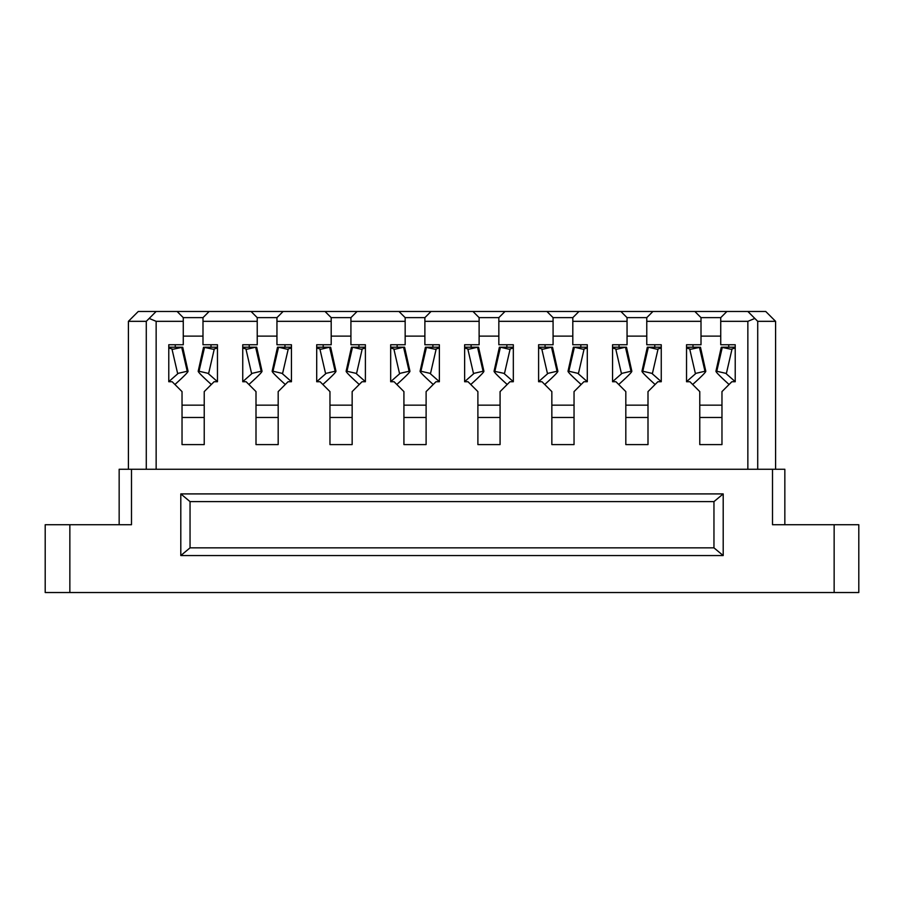 <?xml version="1.0" encoding="UTF-8"?>
<svg xmlns="http://www.w3.org/2000/svg" width="904" height="904" viewBox="0 0 904 904"><rect width="100%" height="100%" fill="white"/><g stroke="black" fill="none" stroke-linecap="round" stroke-linejoin="round"><path stroke-width="1.36" d="M439.367 347.215L426.473 347.215L420.914 371.239L430.519 373.465L436.078 349.441L425.434 347.215L420.089 371.216L420.914 371.239C418.19 370.211 422.179 374.527 432.892 384.2L433.513 384.2M190.043 547.847L190.043 501.618L713.957 501.618L713.957 547.847L190.043 547.847L180.8 555.553L723.2 555.553L723.2 493.912L180.8 493.912L190.043 501.618M180.8 493.912L180.8 555.553M432.892 344.752L432.892 347.215M432.892 384.821L432.892 384.2M276.952 317.632L257.233 317.632L257.233 344.752L242.747 344.752L242.747 381.737L246.137 381.737L256.001 391.601L256.001 444.598L278.183 444.598L278.183 391.601L288.048 381.737L291.438 381.737L291.438 344.752L276.952 344.752L276.952 317.632L283.121 311.473L209.152 311.473L202.993 317.632L202.993 344.752L217.468 344.752L217.468 381.737L214.078 381.737L204.225 391.601L204.225 444.598L182.032 444.598L182.032 391.601L172.167 381.737L168.777 381.737L168.777 344.752L183.263 344.752L183.263 321.327L156.143 321.327L149.171 318.445L156.143 311.473L177.105 311.473L183.263 317.632L202.993 317.632M276.952 321.327L331.192 321.327L331.192 317.632L325.033 311.473L283.121 311.473M257.233 336.118L276.952 336.118M211.005 344.752L211.005 347.215L204.575 347.215L199.027 371.239L208.632 373.465L214.191 349.441L203.536 347.215L198.202 371.216L199.027 371.239C196.292 370.211 200.292 374.527 211.005 384.2L211.615 384.2M217.468 347.215L211.005 347.215M217.468 347.995L213.254 349.226M217.468 381.646L207.976 373.307M256.001 405.161L278.183 405.161M291.438 347.215L278.545 347.215L288.15 349.441L282.59 373.465L272.985 371.239C270.262 370.211 274.251 374.527 284.963 384.2L285.585 384.2M277.505 347.215L278.545 347.215L272.985 371.239L272.16 371.216L277.505 347.215M291.438 347.995L287.223 349.226M291.438 381.646L281.935 373.307M284.963 344.752L284.963 347.215M284.963 384.821L284.963 384.2M248.6 384.2L249.221 384.821M249.221 384.2C259.934 374.527 263.923 370.211 261.2 371.239L251.583 373.465L246.035 349.441L255.64 347.215L261.2 371.239L262.024 371.216L256.679 347.215L242.747 347.215M242.747 381.646L252.239 373.307M242.747 347.995L246.962 349.226M249.221 344.752L249.221 347.215M156.143 311.473L138.267 311.473L128.413 321.327L146.278 321.327L149.171 318.445M146.278 321.327L146.278 469.255L146.278 321.327M45.2 524.727L69.857 524.727L69.857 592.527L45.2 592.527L45.2 524.727M784.841 524.727L784.841 469.255L131.487 469.255L131.487 524.727L69.857 524.727M119.158 524.727L119.158 469.255L131.487 469.255M439.367 347.995L435.14 349.226M439.367 381.646L429.863 373.307M331.192 321.327L331.192 344.752L316.705 344.752L316.705 381.737L320.095 381.737L329.96 391.601L329.96 444.598L352.153 444.598L352.153 391.601L362.007 381.737L365.397 381.737L365.397 344.752L350.921 344.752L350.921 321.327L405.161 321.327L405.161 344.752L390.675 344.752L390.675 381.737L394.065 381.737L403.918 391.601L403.918 444.598L426.112 444.598L426.112 391.601L435.977 381.737L439.367 381.737L439.367 344.752L424.88 344.752L424.88 317.632L405.161 317.632L398.992 311.473L325.033 311.473M405.161 336.118L424.88 336.118M513.325 347.215L499.392 347.215L494.059 371.216L504.488 373.465L510.037 349.441L500.432 347.215L494.883 371.239C492.149 370.211 496.149 374.527 506.861 384.2L507.472 384.2M128.413 469.255L128.413 321.327M183.263 321.327L183.263 317.632M182.032 405.161L204.225 405.161M175.252 344.752L175.252 347.215L168.777 347.215M174.642 384.2L175.252 384.821M168.777 347.995L173.003 349.226M175.252 384.2C185.964 374.527 189.953 370.211 187.23 371.239L188.055 371.216L182.721 347.215L172.065 349.441L177.625 373.465L187.23 371.239L181.681 347.215L175.252 347.215M168.777 381.646L178.28 373.307M183.263 336.118L202.993 336.118M211.005 384.821L211.005 384.2M424.88 317.632L431.038 311.473L398.992 311.473M209.152 311.473L177.105 311.473M257.233 317.632L251.063 311.473M257.233 321.327L202.993 321.327M403.918 405.161L426.112 405.161M350.921 321.327L350.921 317.632L357.08 311.473M331.192 336.118L350.921 336.118M329.96 405.161L352.153 405.161M405.161 321.327L405.161 317.632M424.88 321.327L479.12 321.327L479.12 344.752L464.633 344.752L464.633 381.737L468.023 381.737L477.888 391.601L477.888 444.598L500.081 444.598L500.081 391.601L509.935 381.737L513.325 381.737L513.325 344.752L498.838 344.752L498.838 317.632L505.008 311.473L472.961 311.473L479.12 317.632L498.838 317.632M620.879 311.473L627.048 317.632L646.767 317.632L652.937 311.473L505.008 311.473M397.138 344.752L397.138 347.215L403.568 347.215L393.963 349.441L399.511 373.465L409.116 371.239L403.568 347.215L404.608 347.215L409.941 371.216L409.116 371.239C411.851 370.211 407.851 374.527 397.138 384.2L397.138 384.821M396.528 384.2L397.138 384.2M390.675 381.646L400.167 373.307M390.675 347.995L394.89 349.226M397.138 347.215L390.675 347.215M358.933 384.821L359.543 384.2M323.18 344.752L323.18 347.215L329.598 347.215L319.993 349.441L325.553 373.465L335.158 371.239L329.598 347.215L330.638 347.215L335.983 371.216L335.158 371.239C337.881 370.211 333.892 374.527 323.18 384.2L323.18 384.821M322.558 384.2L323.18 384.2M316.705 381.646L326.208 373.307M316.705 347.995L320.931 349.226M323.18 347.215L316.705 347.215M513.325 347.995L509.11 349.226M513.325 381.646L503.833 373.307M358.933 384.2C348.221 374.527 344.221 370.211 346.955 371.239L356.56 373.465L362.108 349.441L352.503 347.215L346.955 371.239L346.13 371.216L351.464 347.215L365.397 347.215M365.397 347.995L361.182 349.226M365.397 381.646L355.905 373.307M358.933 344.752L358.933 347.215M350.921 317.632L331.192 317.632M477.888 405.161L500.081 405.161M506.861 384.821L506.861 384.2M506.861 344.752L506.861 347.215M723.2 493.912L713.957 501.618M754.829 318.445L747.857 311.473L765.733 311.473L775.587 321.327L757.721 321.327L754.829 318.445L747.857 321.327L720.737 321.327L720.737 344.752L735.223 344.752L735.223 381.737L731.833 381.737L721.968 391.601L721.968 444.598L699.775 444.598L699.775 391.601L689.921 381.737L686.531 381.737L686.531 344.752L701.007 344.752L701.007 321.327L646.767 321.327L646.767 344.752L661.253 344.752L661.253 381.737L657.863 381.737L647.999 391.601L647.999 444.598L625.817 444.598L625.817 391.601L615.952 381.737L612.562 381.737L612.562 344.752L627.048 344.752L627.048 321.327L572.808 321.327L572.808 344.752L587.295 344.752L587.295 381.737L583.905 381.737L574.04 391.601L574.04 444.598L551.847 444.598L551.847 391.601L541.993 381.737L538.603 381.737L538.603 344.752L553.078 344.752L553.078 321.327L498.838 321.327M572.808 321.327L572.808 317.632L578.967 311.473M553.078 336.118L572.808 336.118M551.847 405.161L574.04 405.161M553.078 321.327L553.078 317.632L546.92 311.473M479.12 336.118L498.838 336.118M479.12 321.327L479.12 317.632M431.038 311.473L472.961 311.473M464.633 381.646L474.137 373.307M467.922 349.441L473.481 373.465L483.086 371.239L477.527 347.215L467.922 349.441M464.633 347.995L468.86 349.226M471.108 344.752L471.108 347.215L478.566 347.215L483.911 371.216L483.086 371.239C485.81 370.211 481.821 374.527 471.108 384.2L470.487 384.2M471.108 347.215L464.633 347.215M471.108 384.821L471.108 384.2M580.82 384.821L581.441 384.2M545.067 344.752L545.067 347.215L551.496 347.215L541.891 349.441L547.44 373.465L557.045 371.239L551.496 347.215L552.536 347.215L557.87 371.216L557.045 371.239C559.779 370.211 555.779 374.527 545.067 384.2L545.067 384.821M544.457 384.2L545.067 384.2M538.603 381.646L548.095 373.307M538.603 347.995L542.818 349.226M545.067 347.215L538.603 347.215M580.82 384.2C570.108 374.527 566.119 370.211 568.842 371.239L578.447 373.465L584.007 349.441L574.402 347.215L568.842 371.239L568.017 371.216L573.362 347.215L587.295 347.215M587.295 347.995L583.069 349.226M587.295 381.646L577.792 373.307M580.82 344.752L580.82 347.215M572.808 317.632L553.078 317.632M69.857 592.527L834.143 592.527L834.143 524.727L772.513 524.727L772.513 469.255M834.143 524.727L858.8 524.727L858.8 592.527L834.143 592.527M775.587 321.327L775.587 469.255M757.721 321.327L757.721 469.255M701.007 321.327L701.007 317.632L694.848 311.473L652.937 311.473M646.767 321.327L646.767 317.632M612.562 381.646L622.065 373.307M615.85 349.441L621.41 373.465L631.015 371.239L625.455 347.215L615.85 349.441M612.562 347.995L616.777 349.226M619.037 344.752L619.037 347.215L612.562 347.215M619.037 347.215L626.495 347.215L631.839 371.216L631.015 371.239C633.738 370.211 629.749 374.527 619.037 384.2L619.037 384.821M618.415 384.2L619.037 384.2M692.995 344.752L692.995 347.215L686.531 347.215M692.385 384.2L692.995 384.821M692.995 347.215L699.425 347.215L704.973 371.239L695.368 373.465L689.808 349.441L700.464 347.215L705.798 371.216L704.973 371.239C707.708 370.211 703.707 374.527 692.995 384.2M686.531 381.646L696.024 373.307M686.531 347.995L690.746 349.226M728.748 344.752L728.748 347.215L722.319 347.215L716.77 371.239L726.375 373.465L731.935 349.441L721.279 347.215L715.945 371.216L716.77 371.239C714.047 370.211 718.036 374.527 728.748 384.2L729.358 384.2M735.223 347.215L728.748 347.215M735.223 347.995L730.997 349.226M735.223 381.646L725.72 373.307M728.748 384.821L728.748 384.2M699.775 405.161L721.968 405.161M701.007 336.118L720.737 336.118M646.767 336.118L627.048 336.118M713.957 547.847L723.2 555.553M654.779 384.821L655.4 384.2M654.779 384.2C644.066 374.527 640.077 370.211 642.8 371.239L652.417 373.465L657.965 349.441L648.36 347.215L642.8 371.239L641.976 371.216L647.32 347.215L654.779 347.215L654.779 344.752M661.253 347.215L654.779 347.215M661.253 347.995L657.038 349.226M661.253 381.646L651.75 373.307M625.817 405.161L647.999 405.161M747.857 311.473L726.895 311.473L720.737 317.632L701.007 317.632M726.895 311.473L694.848 311.473M627.048 321.327L627.048 317.632M720.737 321.327L720.737 317.632M256.001 417.478L278.183 417.478M156.143 321.327L156.143 469.255M182.032 417.478L204.225 417.478M403.918 417.478L426.112 417.478M329.96 417.478L352.153 417.478M747.857 321.327L747.857 469.255M477.888 417.478L500.081 417.478M551.847 417.478L574.04 417.478M699.775 417.478L721.968 417.478M625.817 417.478L647.999 417.478"/></g></svg>
